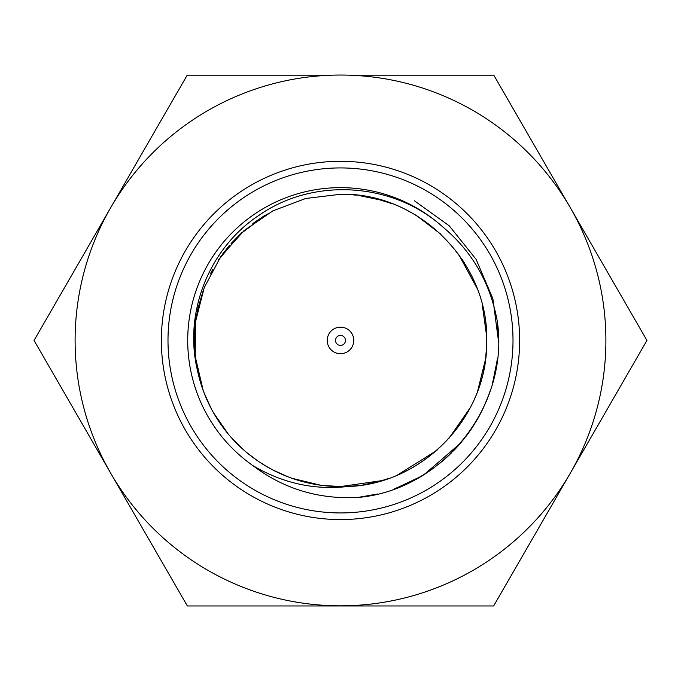 <?xml version="1.0" encoding="UTF-8"?>
<svg xmlns="http://www.w3.org/2000/svg" width="681" height="681" viewBox="0 0 681 681"><rect width="100%" height="100%" fill="white"/><g stroke="black" fill="none" stroke-linecap="round" stroke-linejoin="round"><path stroke-width="1.02" d="M331.953 75.174L187.198 75.174L34.05 340.432L187.352 605.962L493.648 605.962L646.95 340.432L493.802 75.174L349.047 75.174M340.5 75.038A265.394 265.394 0 0 1 605.894 340.432A265.394 265.394 0 0 1 340.5 605.826A265.394 265.394 0 0 1 75.106 340.432A265.394 265.394 0 0 1 340.5 75.038M340.5 161.295A179.137 179.137 0 0 1 519.637 340.432A179.137 179.137 0 0 1 340.5 519.569A179.137 179.137 0 0 1 161.363 340.432A179.137 179.137 0 0 1 340.5 161.295M340.5 167.926A172.506 172.506 0 0 1 513.006 340.432A172.506 172.506 0 0 1 340.5 512.938A172.506 172.506 0 0 1 167.994 340.432A172.506 172.506 0 0 1 340.5 167.926M498.492 341.573L497.411 322.019C509.499 406.038 442.335 490.414 357.746 497.479C318.453 499.445 283.483 488.813 252.855 465.583A152.791 152.791 0 0 1 220.959 245.279A152.791 152.791 0 0 1 442.803 226.952C472.316 251.595 490.524 283.287 497.419 322.019L498.483 342.262M377.785 493.963L357.746 497.479L376.644 494.236M394.989 488.728L412.405 481.109M419.317 477.355L429.277 471.124M445.246 458.713L457.249 446.881M470.648 430L480.02 414.567M493.734 378.925L497.258 360.155M393.473 489.281L413.92 480.326M431.643 469.481L430.962 469.967M439.534 463.531L449.137 455.146M454.908 449.392L460.135 443.62M467.234 434.776L472.605 427.089M477.228 419.598L481.186 412.328M485.476 403.22L489.562 392.801M493.385 380.27L497.3 359.815L492.406 383.871M394.937 488.745L419.07 477.5M443.961 459.837L449.256 455.036M457.002 447.153L464.527 438.3M470.111 430.775L476.3 421.173M493.563 379.598L497.224 360.419L493.555 379.632M358.819 497.36L376.925 494.168M394.648 488.856L415.776 479.339M441.382 462.024L447.357 456.806M453.342 451.009L460.33 443.399M466.264 436.061L473.091 426.34M477.653 418.849L481.195 412.303M486.523 400.751L488.413 395.95M394.903 488.762L420.543 476.649M443.782 459.99L451.231 453.129M457.07 447.068L461.829 441.628M469.294 431.941L478.556 417.257M498.492 341.198L492.882 298.704L476.062 259.282L449.256 225.828L414.457 200.818M442.803 226.952C392.767 181.946 313.141 177.324 259.027 215.298C208.948 248.25 183.606 312.809 197.396 370.132A146.151 146.151 0 0 0 349.455 486.311C422.629 483.45 485.953 418.177 486.583 344.952C491.197 265.301 420.254 192.127 340.5 194.281L305.743 198.469L272.979 210.812L244.087 230.587L220.729 256.669L204.249 287.561L195.583 321.475L195.234 356.486L203.219 390.571M203.84 392.256L211.093 408.353M213.434 412.643L228.203 433.976M231.6 437.909L243.585 449.835M246.99 452.754L257.478 460.714M258.533 461.437L266.824 466.655M272.579 469.839L288.676 477.092M291.945 478.283L320.691 485.238M341.99 486.575L322.879 485.519L340.5 486.583C418.602 488.6 488.669 418.526 486.651 340.432C488.669 262.338 418.602 192.263 340.5 194.281M267.241 213.962L240.299 234.034L218.652 259.725M212.642 269.625L210.335 273.958M203.636 289.17L197.796 308.885M195.856 319.508L195.175 324.871M195.166 324.99L194.349 340.96L195.583 359.398M196.366 364.633L198.597 375.435M293.571 478.845L305.522 482.335M305.565 482.352L319.585 485.076M363.441 484.77L375.146 482.42M349.455 486.311C315.456 490.482 283.253 483.57 252.855 465.583M349.2 486.328L353.95 485.962M354.086 485.953L356.597 485.698M401.458 473.261L402.182 472.929M404.761 471.703L407.638 470.248M479.611 385.242L481.637 378.406M464.714 263.419L462.212 259.521M394.58 488.881L413.588 480.497M424.578 474.197L460.518 443.178M467.813 433.993L471.984 428.034M476.453 420.918L482.65 409.383M486.855 399.951L488.822 394.852M493.359 380.364L497.453 358.512M394.308 488.975L412.763 480.931M427.447 472.342L429.49 470.98M438.675 464.221L445.536 458.449M447.996 456.219L459.028 444.897M467.455 434.478L470.682 429.958M483.161 408.328L488.575 395.525M493.529 379.726L497.258 360.138M498.492 341.462L497.411 322.019L498.492 341.283M357.951 497.453L376.797 494.193M394.163 489.026L413.486 480.556M427.983 471.993L433.788 467.941M443.348 460.365L449.63 454.67M455.887 448.353L465.029 437.662M470.316 430.477L472.069 427.898M479.049 416.363L481.161 412.371M486.941 399.738L490.55 389.89M493.674 379.164L497.275 359.994M357.738 497.479L376.908 494.168M394.342 488.967L414.652 479.943M424.85 474.019L433.014 468.502M441.765 461.709L447.664 456.517M454.644 449.673L459.071 444.838M465.719 436.768L473.465 425.761M478.283 417.734L480.956 412.78M486.064 401.858L488.881 394.691M492.925 382.015L495.683 370.098M265.003 215.29L252.872 223.462M241.755 232.681L231.097 243.526M198.171 307.225L195.753 320.198M195.668 360.045L196.8 367.085M198.929 376.755L203.04 390.085M213.749 413.197L217.835 419.888M221.495 425.276L228.45 434.265M246.548 452.388L257.146 460.484M340.5 486.583L381.683 480.658M382.152 480.522L389.081 478.275M397.363 475.066L436.478 450.652M436.964 450.235L437.687 449.588M448.77 438.607L470.273 407.655M477.713 390.775L485.332 360.045M485.502 358.776L485.613 357.806M485.774 356.41L486.362 349.591M486.575 335.614L482.284 304.96M477.015 288.242L458.696 254.464M441.024 234.341L416.84 215.8M415.316 214.881L407.945 210.769M381.981 200.291L357.917 195.319M356.597 195.166L350.213 194.604M229.523 245.322L222.398 254.336M211.204 272.289L210.795 273.072M265.088 465.625L273.643 470.401M392.094 203.687L375.75 198.588M361.594 195.805L360.547 195.66M360.198 195.609L358.078 195.336M214.072 413.759L215.111 415.512M215.451 416.082L216.728 418.151M217.52 419.411L219.01 421.684M221.657 425.506L224.126 428.843M240.768 447.272L243.372 449.647M313.864 484.14L320.572 485.221M322.879 485.519L324.973 485.757M340.5 327.161A13.271 13.271 0 0 1 353.771 340.432A13.271 13.271 0 0 1 340.5 353.703A13.271 13.271 0 0 1 327.229 340.432A13.271 13.271 0 0 1 340.5 327.161M340.5 345.403A4.98 4.98 0 0 1 335.52 340.432A4.98 4.98 0 0 1 340.5 335.452A4.98 4.98 0 0 1 345.48 340.432A4.98 4.98 0 0 1 340.5 345.403"/></g></svg>
